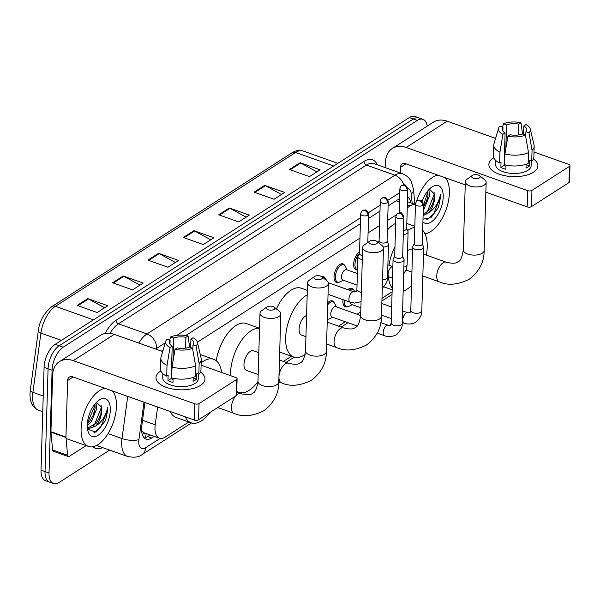<?xml version="1.0" encoding="UTF-8"?>
<svg xmlns="http://www.w3.org/2000/svg" width="600" height="600" viewBox="0 0 600 600"><rect width="100%" height="100%" fill="white"/><g stroke="black" fill="none" stroke-linecap="round" stroke-linejoin="round"><path stroke-width="0.9" d="M321.397 276.48A9.803 4.905 -70.4 0 1 323.37 276.42A9.803 4.905 -70.4 0 1 324.9 277.778M338.452 282.255A9.803 4.905 -70.4 0 1 336.405 282.345A9.803 4.905 -70.4 0 1 334.028 276.735A9.803 4.905 -70.4 0 1 337.2 267.248A9.803 4.905 -70.4 0 1 342.968 263.873A9.803 4.905 -70.4 0 1 344.505 265.23M357.48 269.873A9.803 4.905 -70.4 0 1 356.002 269.798A9.803 4.905 -70.4 0 1 353.625 264.18A9.803 4.905 -70.4 0 1 359.55 251.903M347.34 306.705A9.803 4.905 -70.4 0 1 345.293 306.788A9.803 4.905 -70.4 0 1 342.915 301.178A9.803 4.905 -70.4 0 1 343.035 299.663M347.835 289.665A9.803 4.905 -70.4 0 1 351.855 288.315A9.803 4.905 -70.4 0 1 353.392 289.673M327.795 302.64A9.803 4.905 -70.4 0 1 332.257 300.862A9.803 4.905 -70.4 0 1 333.788 302.228M157.627 407.018L155.227 424.808A18.383 9.188 109.6 0 0 154.98 427.725A18.383 9.188 109.6 0 0 159.442 438.248A18.383 9.188 109.6 0 0 165.113 437.153L188.805 421.987M141.608 430.545L142.988 432.09A6.127 3.06 109.6 0 0 145.913 433.447M159.442 438.248L144.442 432.923A18.383 9.188 -70.4 0 1 142.988 432.09M415.463 204.577A18.383 9.188 109.6 0 0 410.355 205.83L407.28 207.803M396.435 214.748L387.675 220.358M379.553 225.555L368.077 232.905M359.955 238.11L197.385 342.21M190.68 346.507L189.637 347.175M283.373 361.425L291.472 356.243M338.498 326.13L345.315 321.765M357.075 314.235L360.75 311.88M381.998 298.275L392.115 291.795M327.743 319.252A9.803 4.905 -70.4 0 1 327.3 319.388M144.945 402.51L141.825 425.618A18.383 9.188 109.6 0 0 141.585 428.535A18.383 9.188 109.6 0 0 146.04 439.065A18.383 9.188 109.6 0 0 151.718 437.97L154.185 436.388M150.188 434.963L147.712 436.545A18.383 9.188 -70.4 0 1 144.21 437.888M109.627 450.097L59.16 482.415A18.383 9.188 -70.4 0 1 53.49 483.51A18.383 9.188 -70.4 0 1 49.028 472.98L52.08 370.222A18.383 9.188 -70.4 0 1 63.172 347.197L417.3 120.427A18.383 9.188 -70.4 0 1 422.97 119.333A18.383 9.188 -70.4 0 1 427.23 126.105M53.49 483.51L45.487 480.668A18.383 9.188 -70.4 0 1 41.025 470.138L44.078 367.38L48.075 368.798A18.383 9.188 -70.4 0 1 59.175 345.772L413.303 119.01A18.383 9.188 -70.4 0 1 418.972 117.915A18.383 9.188 -70.4 0 0 413.303 119.01L59.175 345.772A18.383 9.188 -70.4 0 0 48.075 368.798L45.03 471.562L48.075 368.798L52.08 370.222M49.485 482.085A18.383 9.188 -70.4 0 1 45.03 471.562A18.383 9.188 -70.4 0 0 49.485 482.085M399.585 198.6L388.11 205.942M379.98 211.147L368.505 218.498M360.382 223.695L185.782 335.505M163.155 349.995L161.415 351.105M410.857 202.905A18.383 9.188 109.6 0 0 407.595 197.032M44.078 367.38A18.383 9.188 -70.4 0 1 55.17 344.355L409.298 117.585A18.383 9.188 -70.4 0 1 414.975 116.49L422.97 119.333M264.705 185.355L284.7 192.465L274.087 199.26L254.093 192.157L264.705 185.355A4.905 3.57 -122.6 0 1 265.395 185.67L254.85 192.428M300.082 162.705L320.077 169.808L309.465 176.61L289.47 169.5L300.082 162.705A4.905 3.57 -122.6 0 1 300.772 163.02L290.228 169.77M158.572 253.32L178.567 260.43L167.955 267.225L147.96 260.115L158.572 253.32A4.905 3.57 -122.6 0 1 159.262 253.635L148.718 260.385M123.195 275.978L143.19 283.08L132.578 289.875L112.583 282.772L123.195 275.978A4.905 3.57 -122.6 0 1 123.885 276.285L113.34 283.043M87.817 298.627L107.812 305.737L97.2 312.532L77.205 305.423L87.817 298.627A4.905 3.57 -122.6 0 1 88.508 298.942L77.963 305.692M229.327 208.013L249.322 215.115L238.71 221.917L218.715 214.808L229.327 208.013A4.905 3.57 -122.6 0 1 230.017 208.327L219.472 215.077M193.95 230.67L213.945 237.772L203.333 244.567L183.337 237.465L193.95 230.67A4.905 3.57 -122.6 0 1 194.64 230.978L184.095 237.735M210.743 239.82L194.64 230.978M246.12 217.17L230.017 208.327M104.618 307.785L88.508 298.942M139.995 285.127L123.885 276.285M175.373 262.478L159.262 253.635M316.875 171.863L300.772 163.02M281.498 194.513L265.395 185.67M112.297 390.908A30.638 15.315 -70.4 0 1 116.468 406.275A30.638 15.315 -70.4 0 1 106.545 435.923A30.638 15.315 -70.4 0 1 88.523 446.467A30.638 15.315 -70.4 0 1 81.09 428.925A30.638 15.315 -70.4 0 1 105.135 388.365M87.315 423.653L89.745 421.11L93.06 415.567L95.115 408.338L94.988 403.965M87.24 425.408L91.328 421.673L96.698 408.9L95.977 402.825M87.488 428.205L96.09 423.368L99.413 417.825L100.845 413.842L101.49 407.145L96.472 402.308M101.49 407.145A13.845 6.923 -70.4 0 1 101.775 410.707A13.845 6.923 -70.4 0 1 95.797 425.993L88.627 428.67L87.36 428.243M87.345 428.115L88.26 428.558M87.248 424.987A19.973 9.99 -70.4 0 1 98.805 400.305A19.973 9.99 -70.4 0 1 110.31 410.22A19.973 9.99 -70.4 0 1 100.462 433.507A19.973 9.99 -70.4 0 1 87.885 431.04A19.973 9.99 -70.4 0 1 87.248 424.987M87.48 429.158L95.963 432.195L105.517 420.638L107.648 410.37L107.55 407.55L106.927 410.408C104.933 417.225 101.22 422.423 95.797 425.993M93.06 415.567L94.508 411.533M99.413 417.825L100.852 413.783M87.33 423.51L94.77 405.795L94.86 404.13M93.315 426.195L94.433 424.815L101.115 408.053L101.212 405.555M93.817 432.915L100.785 427.072L107.468 410.303L107.55 407.55M200.49 385.418A24.51 11.498 -178.3 0 1 189.765 389.168A24.51 11.498 -178.3 0 1 170.58 388.597A24.51 11.498 -178.3 0 1 160.485 371.205A24.51 11.498 -178.3 0 1 160.882 370.957A24.51 11.498 -178.3 0 0 160.485 371.205A24.51 11.498 -178.3 0 0 155.985 377.587A24.51 11.498 -178.3 0 0 172.898 389.07A24.51 11.498 -178.3 0 0 200.49 385.418A24.51 11.498 -178.3 0 0 200.49 372.135A24.51 11.498 -178.3 0 1 204.983 379.035A24.51 11.498 -178.3 0 1 200.49 385.418M86.1 445.605L69.278 456.382A3.06 1.53 109.6 0 1 68.332 456.562L53.332 451.23A3.06 1.53 -70.4 0 1 52.605 449.933L50.963 432.18A3.06 1.53 -70.4 0 1 50.948 431.73L52.627 375.173A24.51 17.843 57.4 0 1 59.407 361.642A24.51 17.843 57.4 0 1 73.267 360.645L194.767 403.815A3.06 1.44 1.7 0 0 199.035 403.567L198.555 419.798A3.06 1.44 -178.3 0 1 194.288 420.045L72.787 376.875A6.127 4.463 -122.6 0 0 69.323 377.123A6.127 4.463 -122.6 0 0 67.627 380.505L65.948 437.055A3.06 1.53 109.6 0 0 65.963 437.513L67.605 455.265A3.06 1.53 109.6 0 0 68.332 456.562M59.407 361.642L100.448 335.362A24.51 17.843 57.4 0 1 114.308 334.365L162.69 351.555M236.535 379.56A3.06 1.44 1.7 0 0 237.097 378.757L236.618 394.987A3.06 1.44 -178.3 0 1 236.055 395.783L236.535 379.56L199.035 403.567M237.097 378.757A3.06 1.44 1.7 0 0 235.808 377.535L201.105 365.205M236.055 395.783L198.555 419.798M192.532 348.278L189.458 347.19A12.255 5.752 -178.3 0 1 177.195 347.888L175.02 349.282A15.93 7.47 -178.3 0 0 192.532 348.278L195.608 365.767L195.285 376.582A20.22 9.488 -178.3 0 1 171.705 377.933L172.028 367.118L175.02 349.282M172.192 346.11L170.017 347.505A15.93 7.47 -178.3 0 1 165.773 341.22A15.93 7.47 -178.3 0 1 167.017 339.218L170.093 340.305A12.255 5.752 -178.3 0 0 169.297 342.248A12.255 5.752 -178.3 0 0 172.192 346.11L171.233 378.562A12.255 5.752 1.7 0 0 173.062 379.433M170.093 340.305L169.98 344.243M190.642 347.61L190.898 339.112L193.072 337.725A15.93 7.47 -178.3 0 1 197.377 342.157L201.15 358.26A20.22 9.488 -178.3 0 1 201.278 359.438L200.955 370.26A20.22 9.488 -178.3 0 1 198.825 374.317L196.792 373.597L196.635 379.005A17.768 8.332 -178.3 0 1 195.083 380.22A17.768 8.332 -178.3 0 1 193.095 381.278L193.208 377.415M198.382 374.168L198.248 378.84A17.768 8.332 -178.3 0 1 194.985 383.46A17.768 8.332 -178.3 0 1 174.983 386.115A17.768 8.332 -178.3 0 1 162.727 377.782L162.847 373.657M170.017 347.505L167.025 365.34L166.703 376.163L168.135 375.24L167.977 380.647A17.768 8.332 -178.3 0 0 172.98 382.425L173.1 378.263M166.703 376.163A20.22 9.488 -178.3 0 1 160.53 369.06L160.852 358.237A20.22 9.488 -178.3 0 1 161.047 357.067L165.773 341.22M167.025 365.34A20.22 9.488 -178.3 0 1 160.852 358.237M201.278 359.438A20.22 9.488 -178.3 0 1 199.14 363.502L196.072 346.013L192.998 344.925L192.847 350.04M198.825 374.317L199.14 363.502M172.928 361.718L173.632 338.04L170.558 336.952L169.688 340.163M170.558 336.952A15.93 7.47 -178.3 0 1 188.07 335.947L185.895 337.343L185.572 348.135M189.645 347.25L188.07 335.947M197.377 342.157A15.93 7.47 -178.3 0 1 196.072 346.013M173.632 338.04A12.255 5.752 -178.3 0 1 185.895 337.343M190.898 339.112A12.255 5.752 -178.3 0 1 193.792 342.975A12.255 5.752 -178.3 0 1 192.998 344.925M195.608 365.767A20.22 9.488 -178.3 0 1 172.028 367.118M171.315 375.885A12.255 5.752 -178.3 0 1 171.773 375.668M171.915 370.8A12.255 5.752 1.7 0 0 171.458 371.017M196.635 379.005L193.2 377.79M171.233 378.562L167.977 380.647M171.93 370.23L171.488 370.072M274.072 309.39A4.29 2.01 1.7 0 0 274.237 307.185A4.29 2.01 1.7 0 0 267.067 306.9A4.29 2.01 1.7 0 0 266.97 306.968A4.29 2.01 1.7 0 0 268.17 309.757A4.29 2.01 1.7 0 0 274.072 309.39M274.237 307.185L279.308 311.22A10.418 4.89 -178.3 0 1 280.822 313.86A10.418 4.89 -178.3 0 1 278.91 316.575A10.418 4.89 -178.3 0 1 267.188 318.127A10.418 4.89 -178.3 0 1 259.995 313.245A10.418 4.89 -178.3 0 1 261.668 310.695L266.97 306.968M210.112 412.395A33.697 16.852 -70.4 0 1 191.145 422.812A33.697 16.852 -70.4 0 1 185.167 416.805M191.145 422.812L176.145 417.487A33.697 16.852 -70.4 0 1 170.167 411.472M201.173 362.85A33.697 16.852 -70.4 0 1 213.705 359.303A33.697 16.852 -70.4 0 1 221.618 372.495M321.615 278.94A4.29 2.01 1.7 0 0 321.78 276.735A4.29 2.01 1.7 0 0 314.618 276.457A4.29 2.01 1.7 0 0 314.52 276.525A4.29 2.01 1.7 0 0 315.712 279.308A4.29 2.01 1.7 0 0 321.615 278.94M321.78 276.735L326.858 280.77A10.418 4.89 -178.3 0 1 328.365 283.418A10.418 4.89 -178.3 0 1 326.46 286.125A10.418 4.89 -178.3 0 1 314.73 287.678A10.418 4.89 -178.3 0 1 307.545 282.795A10.418 4.89 -178.3 0 1 309.21 280.252L314.52 276.525M258.825 352.702L253.455 350.798A10.418 5.205 109.6 0 0 247.335 354.382A10.418 5.205 109.6 0 0 243.96 364.462A10.418 5.205 109.6 0 0 246.48 370.425L258.18 374.58M257.97 381.525A33.697 16.852 -70.4 0 1 238.688 392.37A33.697 16.852 -70.4 0 1 236.722 391.365M230.513 375.653A33.697 16.852 -70.4 0 1 230.513 373.072A33.697 16.852 -70.4 0 1 259.545 328.447M216.218 360.705A33.697 16.852 -70.4 0 1 246.255 323.528L259.553 328.252M376.733 243.645A4.29 2.01 1.7 0 0 376.897 241.44A4.29 2.01 1.7 0 0 369.735 241.163A4.29 2.01 1.7 0 0 369.638 241.23A4.29 2.01 1.7 0 0 370.83 244.013A4.29 2.01 1.7 0 0 376.733 243.645M376.897 241.44L381.975 245.475A10.418 4.89 -178.3 0 1 383.483 248.123A10.418 4.89 -178.3 0 1 381.577 250.83A10.418 4.89 -178.3 0 1 369.847 252.382A10.418 4.89 -178.3 0 1 362.663 247.5A10.418 4.89 -178.3 0 1 364.327 244.958L369.638 241.23M306.57 315.532A10.418 5.205 109.6 0 0 299.077 329.168A10.418 5.205 109.6 0 0 301.605 335.13L305.947 336.675M305.145 354.428A33.697 16.852 -70.4 0 1 293.805 357.075A33.697 16.852 -70.4 0 1 285.63 337.778A33.697 16.852 -70.4 0 1 307.185 294.847M276.413 308.918A33.697 16.852 -70.4 0 1 301.373 288.233L307.32 290.347M479.4 177.907A4.29 2.01 1.7 0 0 479.565 175.703A4.29 2.01 1.7 0 0 472.403 175.417A4.29 2.01 1.7 0 0 472.298 175.485A4.29 2.01 1.7 0 0 473.498 178.275A4.29 2.01 1.7 0 0 479.4 177.907M479.565 175.703L484.635 179.738A10.418 4.89 -178.3 0 1 486.15 182.377A10.418 4.89 -178.3 0 1 484.237 185.093A10.418 4.89 -178.3 0 1 472.515 186.645A10.418 4.89 -178.3 0 1 465.33 181.762A10.418 4.89 -178.3 0 1 466.995 179.212L472.298 175.485M422.662 230.257A33.697 16.852 -70.4 0 1 427.215 247.118A33.697 16.852 -70.4 0 1 426.338 255.127M411.525 285.502A33.697 16.852 -70.4 0 1 403.162 291.157M392.22 288.165A33.697 16.852 -70.4 0 1 388.418 276.757M412.575 250.23L411.24 249.757A10.418 5.205 109.6 0 0 407.535 250.725M388.957 265.245A33.697 16.852 -70.4 0 1 394.987 246.608M407.565 230.558A33.697 16.852 -70.4 0 1 414.78 227.407M387.39 230.017A33.697 16.852 -70.4 0 1 395.678 223.358M357.09 325.942L332.13 317.077A5.512 2.76 -70.4 0 1 330.788 313.92A5.512 2.76 -70.4 0 1 332.58 308.58A5.512 2.76 -70.4 0 1 335.82 306.683L360.645 315.502M332.722 317.288L329.077 318.93A9.188 4.598 -70.4 0 1 327.308 319.222M394.702 256.163L393.225 259.005A5.512 2.588 1.7 0 0 393.067 259.575A5.512 2.588 1.7 0 0 395.393 261.772A5.512 2.588 1.7 0 0 403.08 261.337A5.512 2.588 1.7 0 0 404.092 259.897A5.512 2.588 1.7 0 0 403.972 259.32L402.66 256.403M403.103 217.942A3.982 1.868 1.7 0 1 398.625 218.542A3.982 1.868 1.7 0 1 395.873 216.675L394.695 256.373A3.982 1.868 1.7 0 0 396.375 257.962A3.982 1.868 1.7 0 0 401.925 257.647A3.982 1.868 1.7 0 0 402.66 256.612L403.838 216.907C400.778 210.465 400.868 213.15 397.71 213.435A3.982 2.902 -122.6 0 1 399.96 213.278A3.982 2.902 57.4 0 1 403.103 217.942A3.982 1.868 1.7 0 0 403.838 216.907M327.735 304.837A9.188 4.598 -70.4 0 1 333.053 301.8A9.188 4.598 -70.4 0 1 334.62 303.315L336.413 306.892M360.877 307.778L351.728 304.522A5.512 2.76 -70.4 0 1 350.423 302.288M352.32 304.733L348.675 306.382A9.188 4.598 -70.4 0 1 346.5 306.57A9.188 4.598 -70.4 0 1 344.265 301.305A9.188 4.598 -70.4 0 1 344.355 300.135M414.3 243.615L412.822 246.45A5.512 2.588 1.7 0 0 412.665 247.02A5.512 2.588 1.7 0 0 414.998 249.225A5.512 2.588 1.7 0 0 422.678 248.782A5.512 2.588 1.7 0 0 423.69 247.35A5.512 2.588 1.7 0 0 423.57 246.772L422.265 243.847M422.7 205.395A3.982 1.868 1.7 0 1 418.222 205.987A3.982 1.868 1.7 0 1 415.47 204.12L414.293 243.825A3.982 1.868 1.7 0 0 415.972 245.415A3.982 1.868 1.7 0 0 421.522 245.093A3.982 1.868 1.7 0 0 422.257 244.058L423.435 204.36C420.375 197.917 420.465 200.595 417.308 200.888A3.982 2.902 -122.6 0 1 419.558 200.722A3.982 2.902 57.4 0 1 422.7 205.395A3.982 1.868 1.7 0 0 423.435 204.36M349.282 290.175A9.188 4.598 -70.4 0 1 352.65 289.245A9.188 4.598 -70.4 0 1 354.225 290.767L354.87 292.058M359.505 253.41L358.02 256.252A5.512 2.588 1.7 0 0 357.87 256.822A5.512 2.588 1.7 0 0 360.195 259.028A5.512 2.588 1.7 0 0 362.31 259.5M360.675 213.923C361.26 211.808 361.868 210.728 362.505 210.69A3.982 2.902 -122.6 0 1 364.763 210.525A3.982 2.902 57.4 0 1 367.905 215.197A3.982 1.868 1.7 0 1 363.42 215.79A3.982 1.868 1.7 0 1 360.675 213.923L359.498 253.62A3.982 1.868 1.7 0 0 361.178 255.21A3.982 1.868 1.7 0 0 362.423 255.517M322.538 277.335A9.188 4.598 -70.4 0 1 324.165 277.35A9.188 4.598 -70.4 0 1 325.733 278.873L326.572 280.553M357.03 285.12L342.84 280.08A5.512 2.76 -70.4 0 1 341.505 276.923A5.512 2.76 -70.4 0 1 343.29 271.582A5.512 2.76 -70.4 0 1 346.53 269.685L357.375 273.54M343.433 280.29L339.788 281.933A9.188 4.598 -70.4 0 1 337.605 282.12A9.188 4.598 -70.4 0 1 335.377 276.862A9.188 4.598 -70.4 0 1 338.355 267.968A9.188 4.598 -70.4 0 1 343.763 264.803A9.188 4.598 -70.4 0 1 345.337 266.325L347.123 269.895M387.502 202.642A3.982 1.868 1.7 0 1 383.017 203.243A3.982 1.868 1.7 0 1 380.272 201.375L379.095 241.072A3.982 1.868 1.7 0 0 380.775 242.663A3.982 1.868 1.7 0 0 386.325 242.347A3.982 1.868 1.7 0 0 387.06 241.312L388.237 201.608C385.178 195.165 385.268 197.85 382.11 198.135A3.982 2.902 -122.6 0 1 384.36 197.978A3.982 2.902 57.4 0 1 387.502 202.642A3.982 1.868 1.7 0 0 388.237 201.608M383.257 247.028A5.512 2.588 1.7 0 0 388.493 244.597A5.512 2.588 1.7 0 0 388.373 244.02L387.06 241.103M357.487 269.655A9.188 4.598 -70.4 0 1 357.21 269.572A9.188 4.598 -70.4 0 1 354.975 264.308A9.188 4.598 -70.4 0 1 359.303 253.792M403.433 230.49A3.982 1.868 1.7 0 0 405.923 229.792A3.982 1.868 1.7 0 0 406.658 228.757L407.835 189.06C404.775 182.618 404.865 185.295 401.707 185.587A3.982 2.902 -122.6 0 1 403.957 185.422A3.982 2.902 57.4 0 1 407.1 190.095A3.982 1.868 1.7 0 0 407.835 189.06M403.312 234.465A5.512 2.588 1.7 0 0 408.09 232.05A5.512 2.588 1.7 0 0 407.97 231.472L406.665 228.548M533.385 172.245A24.51 11.498 -178.3 0 1 522.668 175.995A24.51 11.498 -178.3 0 1 503.475 175.425A24.51 11.498 -178.3 0 1 493.388 158.032A24.51 11.498 -178.3 0 1 493.785 157.785A24.51 11.498 -178.3 0 0 493.388 158.032A24.51 11.498 -178.3 0 0 488.888 164.407A24.51 11.498 -178.3 0 0 505.8 175.898A24.51 11.498 -178.3 0 0 533.385 172.245A24.51 11.498 -178.3 0 0 533.393 158.962A24.51 11.498 -178.3 0 1 537.885 165.863A24.51 11.498 -178.3 0 1 533.385 172.245M385.357 167.655L385.53 162A24.51 17.843 57.4 0 1 392.31 148.47A24.51 17.843 57.4 0 1 406.17 147.472L527.67 190.642A3.06 1.44 1.7 0 0 531.938 190.395L531.457 206.625A3.06 1.44 -178.3 0 1 527.19 206.865L485.857 192.18M392.31 148.47L433.35 122.19A24.51 17.843 57.4 0 1 447.21 121.192L495.592 138.382M569.438 166.38A3.06 1.44 1.7 0 0 570 165.585L569.52 181.815A3.06 1.44 -178.3 0 1 568.957 182.61L569.438 166.38L531.938 190.395M570 165.585A3.06 1.44 1.7 0 0 568.71 164.363L534.007 152.032M568.957 182.61L531.457 206.625M465.24 184.852L405.69 163.695A6.127 4.463 -122.6 0 0 402.225 163.95A6.127 4.463 -122.6 0 0 400.53 167.333L400.357 172.98M525.435 135.105L522.36 134.01A12.255 5.752 -178.3 0 1 510.097 134.715L507.923 136.11A15.93 7.47 -178.3 0 0 525.435 135.105L528.51 152.595L528.188 163.41A20.22 9.488 -178.3 0 1 504.607 164.76L504.923 153.945L507.923 136.11M505.095 132.938L502.92 134.333A15.93 7.47 -178.3 0 1 498.675 128.047A15.93 7.47 -178.3 0 1 499.92 126.038L502.995 127.132A12.255 5.752 -178.3 0 0 502.2 129.075A12.255 5.752 -178.3 0 0 505.095 132.938L504.135 165.39A12.255 5.752 1.7 0 0 505.965 166.26M502.995 127.132L502.882 131.062M523.545 134.438L523.8 125.94L525.975 124.545A15.93 7.47 -178.3 0 1 530.273 128.985L534.053 145.087A20.22 9.488 -178.3 0 1 534.173 146.265L533.857 157.08A20.22 9.488 -178.3 0 1 531.72 161.145L529.695 160.425L529.537 165.833A17.768 8.332 -178.3 0 1 527.985 167.047A17.768 8.332 -178.3 0 1 525.998 168.097L526.11 164.243M531.285 160.988L531.15 165.667A17.768 8.332 -178.3 0 1 527.888 170.288A17.768 8.332 -178.3 0 1 507.885 172.935A17.768 8.332 -178.3 0 1 495.63 164.61L495.75 160.477M502.92 134.333L499.928 152.167L499.605 162.983L501.037 162.067L500.88 167.475A17.768 8.332 -178.3 0 0 505.875 169.252L506.002 165.09M499.605 162.983A20.22 9.488 -178.3 0 1 493.433 155.88L493.755 145.065A20.22 9.488 -178.3 0 1 493.942 143.895L498.675 128.047M499.928 152.167A20.22 9.488 -178.3 0 1 493.755 145.065M534.173 146.265A20.22 9.488 -178.3 0 1 532.043 150.33L528.975 132.84L525.9 131.745L525.75 136.868M531.72 161.145L532.043 150.33M505.83 148.545L506.535 124.868L503.46 123.773L502.59 126.99M503.46 123.773A15.93 7.47 -178.3 0 1 520.972 122.775L518.798 124.163L518.475 134.962M522.548 134.078L520.972 122.775M530.273 128.985A15.93 7.47 -178.3 0 1 528.975 132.84M506.535 124.868A12.255 5.752 -178.3 0 1 518.798 124.163M523.8 125.94A12.255 5.752 -178.3 0 1 526.695 129.803A12.255 5.752 -178.3 0 1 525.9 131.745M528.51 152.595A20.22 9.488 -178.3 0 1 504.923 153.945M504.21 162.712A12.255 5.752 -178.3 0 1 504.675 162.495M504.817 157.627A12.255 5.752 1.7 0 0 504.36 157.845M529.537 165.833L526.102 164.618M504.135 165.39L500.88 167.475M504.832 157.058L504.382 156.9M445.2 177.735A30.638 15.315 -70.4 0 1 449.37 193.103A30.638 15.315 -70.4 0 1 424.95 233.708M423.36 206.978L425.963 202.395L427.395 198.413L428.018 195.165L427.89 190.792M423.278 209.618L424.23 208.5L429.6 195.728L428.88 189.653M423.127 214.755L428.993 210.188L432.315 204.653L433.74 200.663L434.393 193.972L429.375 189.127M434.393 193.972A13.845 6.923 -70.4 0 1 434.678 197.528A13.845 6.923 -70.4 0 1 428.692 212.82L423.097 215.64M422.183 201.337A19.973 9.99 -70.4 0 1 431.707 187.132A19.973 9.99 -70.4 0 1 443.213 197.04A19.973 9.99 -70.4 0 1 435.442 218.1A19.973 9.99 -70.4 0 1 422.918 221.88M422.993 219.15L430.972 217.695L438.42 207.458L440.543 197.197L440.452 194.377L439.83 197.235C437.835 204.053 434.123 209.25 428.692 212.82M416.482 201.585A30.638 15.315 -70.4 0 1 438.03 175.192M425.963 202.395L427.41 198.353M432.315 204.653L433.755 200.61M423.397 205.71L427.665 192.623L427.763 190.95M426.217 213.022L427.335 211.642L434.018 194.873L434.107 192.375M426.72 219.743L433.688 213.9L440.37 197.13L440.452 194.377M142.545 420.3L155.227 424.808M146.145 433.522A18.383 13.38 57.4 0 1 145.417 437.64M396.158 200.79L399.48 201.968M407.37 204.772L410.355 205.83M147.712 436.545L151.718 437.97M143.977 402.165L138.93 439.537A12.255 6.127 109.6 0 0 138.765 441.48A12.255 6.127 109.6 0 0 145.523 447.772L160.102 438.435M145.523 447.772A12.255 8.918 -122.6 0 1 142.132 454.537C139.155 457.17 134.325 457.822 127.635 456.495A24.51 12.255 -70.4 0 1 121.695 442.463A24.51 12.255 -70.4 0 1 122.017 438.57L108.052 433.605M102.593 447.592A27.57 13.785 -70.4 0 1 93.015 446.745M97.102 445.17A24.51 12.255 109.6 0 0 99.135 446.37L127.635 456.495M105.127 333.502A27.57 13.785 -70.4 0 1 116.078 320.22L363.983 161.468A27.57 13.785 -70.4 0 1 377.415 164.828M63.172 347.197L55.17 344.355M49.028 472.98L41.025 470.138M417.3 120.427L409.298 117.585M138.757 343.058A24.51 12.255 -70.4 0 1 146.993 333.938L118.493 323.812A24.51 12.255 109.6 0 0 110.01 333.345M138.93 439.537A12.255 4.11 -172.3 0 1 122.017 438.57L127.718 396.39M165.308 342.78L156.675 348.308A12.255 8.918 -122.6 0 0 146.993 333.938L394.897 175.192L366.397 165.067L118.493 323.812A3.06 2.228 57.4 0 1 116.078 320.22M403.882 184.958A12.255 8.918 -122.6 0 0 394.897 175.192A24.51 12.255 -70.4 0 1 402.465 173.73L373.965 163.605A24.51 12.255 109.6 0 0 366.397 165.067A3.06 2.228 57.4 0 1 363.983 161.468M412.147 203.362L411.285 194.04A12.255 6.127 109.6 0 0 407.827 188.692M399.757 192.645L388.013 200.167M380.16 205.2L368.415 212.722M360.562 217.748L176.895 335.355M156.675 348.308A12.255 6.127 109.6 0 0 155.663 349.065M414.87 204.33L413.482 189.352A12.255 7.207 174.7 0 1 411.285 194.04M93.465 319.837L55.38 306.308A6.127 4.463 -122.6 0 0 51.915 306.555L292.14 152.73A6.127 4.463 57.4 0 1 295.605 152.475L55.38 306.308A24.51 12.255 109.6 0 0 40.912 333.105L32.91 392.347A24.51 12.255 109.6 0 0 32.588 396.248A24.51 12.255 109.6 0 0 38.535 410.28L42.758 411.78M38.535 410.28C32.67 407.737 29.828 402.248 30 393.795L30.3 390.24A6.127 2.055 -172.3 0 0 32.91 392.347L43.23 396.015M292.14 152.73C295.853 150.382 299.528 149.812 303.165 151.02A24.51 12.255 109.6 0 0 295.605 152.475L333.683 166.012M61.38 340.38L40.912 333.105A6.127 2.055 -172.3 0 1 38.295 330.998C39.412 321.225 43.95 313.08 51.915 306.555M114.308 334.365L73.267 360.645M73.117 376.987L67.627 380.505M50.948 431.73L65.948 437.055M194.288 420.045L194.767 403.815M65.963 437.513L50.963 432.18M52.605 449.933L67.605 455.265M235.845 395.918A10.418 5.205 109.6 0 0 231.413 407.347A10.418 5.205 109.6 0 0 233.94 413.31C242.513 417.21 252.48 416.362 263.827 410.775C273.907 403.043 278.903 393.45 278.798 382.013L280.822 313.86M236.7 392.183L240.907 393.683C247.042 395.19 250.935 395.04 252.593 393.232C255.06 392.715 256.853 388.77 257.978 381.39A10.418 4.89 1.7 0 0 265.163 386.272A10.418 4.89 1.7 0 0 276.885 384.72A10.418 4.89 1.7 0 0 278.798 382.013M240.907 393.683A10.418 5.205 109.6 0 0 237.697 394.298A10.418 5.205 109.6 0 0 236.587 395.16M279.45 360.03L288.457 363.233A10.418 5.205 109.6 0 0 285.248 363.855A10.418 5.205 109.6 0 0 278.955 376.897A10.418 5.205 109.6 0 0 281.483 382.86C290.062 386.76 300.022 385.912 311.377 380.325C321.457 372.593 326.445 363.007 326.347 351.562L328.365 283.418M288.457 363.233C294.593 364.74 298.485 364.59 300.142 362.782C302.603 362.272 304.395 358.32 305.52 350.947A10.418 4.89 1.7 0 0 312.712 355.83A10.418 4.89 1.7 0 0 324.435 354.278A10.418 4.89 1.7 0 0 326.347 351.562M327.218 322.125L343.575 327.938A10.418 5.205 109.6 0 0 340.365 328.56A10.418 5.205 109.6 0 0 334.072 341.603A10.418 5.205 109.6 0 0 336.6 347.565C345.18 351.465 355.147 350.618 366.495 345.03C376.575 337.298 381.562 327.712 381.465 316.267L383.483 248.123M343.575 327.938C349.71 329.445 353.603 329.295 355.26 327.487C357.72 326.978 359.513 323.025 360.638 315.653A10.418 4.89 1.7 0 0 367.83 320.535A10.418 4.89 1.7 0 0 379.553 318.983A10.418 4.89 1.7 0 0 381.465 316.267M423.487 254.115L446.243 262.192A10.418 5.205 109.6 0 0 443.025 262.815A10.418 5.205 109.6 0 0 436.74 275.865A10.418 5.205 109.6 0 0 439.268 281.827C447.847 285.728 457.808 284.88 469.162 279.293C479.243 271.553 484.23 261.968 484.132 250.53L486.15 182.377M446.243 262.192C452.37 263.707 456.27 263.558 457.928 261.75C460.388 261.233 462.18 257.288 463.305 249.907A10.418 4.89 1.7 0 0 470.49 254.79A10.418 4.89 1.7 0 0 482.22 253.237A10.418 4.89 1.7 0 0 484.132 250.53M402.21 323.4C402.623 326.49 400.942 330.022 397.178 334.005C396.525 335.138 390.007 337.98 384.525 335.692A5.512 2.76 -70.4 0 1 383.19 332.535A5.512 2.76 -70.4 0 1 386.317 325.77A5.512 2.76 -70.4 0 1 388.222 325.298L390.405 325.305L391.185 323.07A5.512 2.588 1.7 0 0 394.987 325.657A5.512 2.588 1.7 0 0 401.197 324.832A5.512 2.588 1.7 0 0 401.385 324.697A5.512 2.588 1.7 0 0 402.21 323.4L404.092 259.897M421.808 310.845C422.22 313.935 420.54 317.475 416.775 321.457C416.123 322.582 409.605 325.433 404.13 323.145A5.512 2.76 -70.4 0 1 402.787 319.987A5.512 2.76 -70.4 0 1 405.915 313.215A5.512 2.76 -70.4 0 1 407.82 312.75L410.002 312.75L410.783 310.522A5.512 2.588 1.7 0 0 414.585 313.103A5.512 2.588 1.7 0 0 420.795 312.285A5.512 2.588 1.7 0 0 420.982 312.15A5.512 2.588 1.7 0 0 421.808 310.845L423.69 247.35M361.058 301.718L354.435 303.09L350.243 302.22A5.512 2.76 -70.4 0 1 348.9 299.062A5.512 2.76 -70.4 0 1 352.028 292.298A5.512 2.76 -70.4 0 1 353.933 291.832L356.115 291.832L356.895 289.597A5.512 2.588 1.7 0 0 359.22 291.803A5.512 2.588 1.7 0 0 361.335 292.275M367.905 215.197A3.982 1.868 1.7 0 0 368.632 214.163L367.793 242.52M382.545 279.803A5.512 2.588 1.7 0 0 386.7 278.678A5.512 2.588 1.7 0 0 387.518 277.373C387.93 280.47 386.257 284.002 382.485 287.985L382.298 288.135M401.707 185.587C401.07 185.625 400.455 186.705 399.87 188.82A3.982 1.868 1.7 0 0 402.623 190.688A3.982 1.868 1.7 0 0 407.1 190.095M392.528 277.882L389.438 277.125A5.512 2.76 -70.4 0 1 388.103 273.968A5.512 2.76 -70.4 0 1 391.23 267.195A5.512 2.76 -70.4 0 1 392.857 266.663M403.882 267.075A5.512 2.588 1.7 0 0 406.298 266.13A5.512 2.588 1.7 0 0 407.115 264.825L406.275 269.498L403.673 273.952M447.21 121.192L406.17 147.472M406.02 163.815L400.53 167.333M527.19 206.865L527.67 190.642M407.46 201.697L415.463 204.54M413.482 189.352L411.263 181.53C410.955 180.6 408.06 175.785 402.465 173.73M142.132 454.537L191.49 422.933M238.5 392.827L239.04 392.482M286.05 362.377L294.157 357.188M341.168 327.082L347.993 322.71M359.745 315.188L360.675 314.595M381.915 300.99L392.033 294.51M30.3 390.24L38.295 330.998M303.165 151.02L337.853 163.343M88.523 446.467L66.052 438.487M217.695 407.543L233.94 413.31M213.705 359.303L200.28 354.532M257.978 381.39L259.995 313.245M278.805 381.907L281.483 382.86M238.688 392.37L236.715 391.665M305.52 350.947L307.545 282.795M326.572 344.002L336.6 347.565M293.805 357.075L279.69 352.058M360.638 315.653L362.663 247.5M406.08 270.038L411.923 272.108M422.842 275.993L439.268 281.827M392.168 289.8L383.782 286.822M414.817 226.32L406.815 223.478M463.305 249.907L465.33 181.762M395.873 216.675C396.457 214.553 397.072 213.472 397.71 213.435M377.272 333.112L384.525 335.692M380.798 322.665L388.222 325.298M333.053 301.8L330.442 300.87M391.185 323.07L393.067 259.575M415.47 204.12C416.055 202.005 416.67 200.925 417.308 200.888M381.495 315.105L391.32 318.593M402.232 322.47L404.13 323.145M346.5 306.57L343.89 305.64M381.84 303.517L391.658 307.013M402.577 310.89L407.82 312.75M352.65 289.245L350.04 288.322M410.783 310.522L412.665 247.02M328.043 294.337L350.243 302.22M356.895 289.597L357.87 256.822M328.282 282.72L353.933 291.832M324.165 277.35L321.555 276.428M368.632 214.163C365.58 207.72 365.67 210.397 362.505 210.69M380.272 201.375C380.858 199.252 381.472 198.173 382.11 198.135M379.103 240.862L378.24 242.513M337.605 282.12L335.002 281.197M387.518 277.373L388.493 244.597M343.763 264.803L341.153 263.873M387.548 276.45L389.438 277.125M357.21 269.572L354.6 268.642M387.893 264.87L392.857 266.632M407.115 264.825L408.09 232.05M399.87 188.82L399.158 212.873"/></g></svg>
